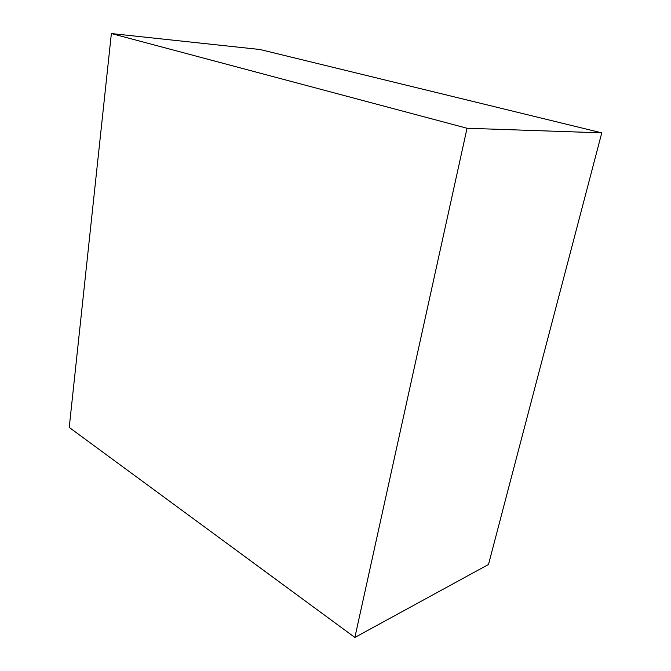 <?xml version="1.0" encoding="UTF-8"?>
<svg xmlns="http://www.w3.org/2000/svg" width="671" height="671" viewBox="0 0 671 671"><rect width="100%" height="100%" fill="white"/><g stroke="black" fill="none" stroke-linecap="round" stroke-linejoin="round"><path stroke-width="1.01" d="M601.77 132.85L467.05 128.253L111.369 33.55L259.979 49.503L601.77 132.85L488.496 564.487L354.867 637.45L488.496 564.487L601.77 132.85L259.979 49.503L111.369 33.55L69.23 427.427L354.867 637.45L467.05 128.253L601.77 132.85M467.05 128.253L111.369 33.55L69.23 427.427L354.867 637.45L467.05 128.253"/></g></svg>
